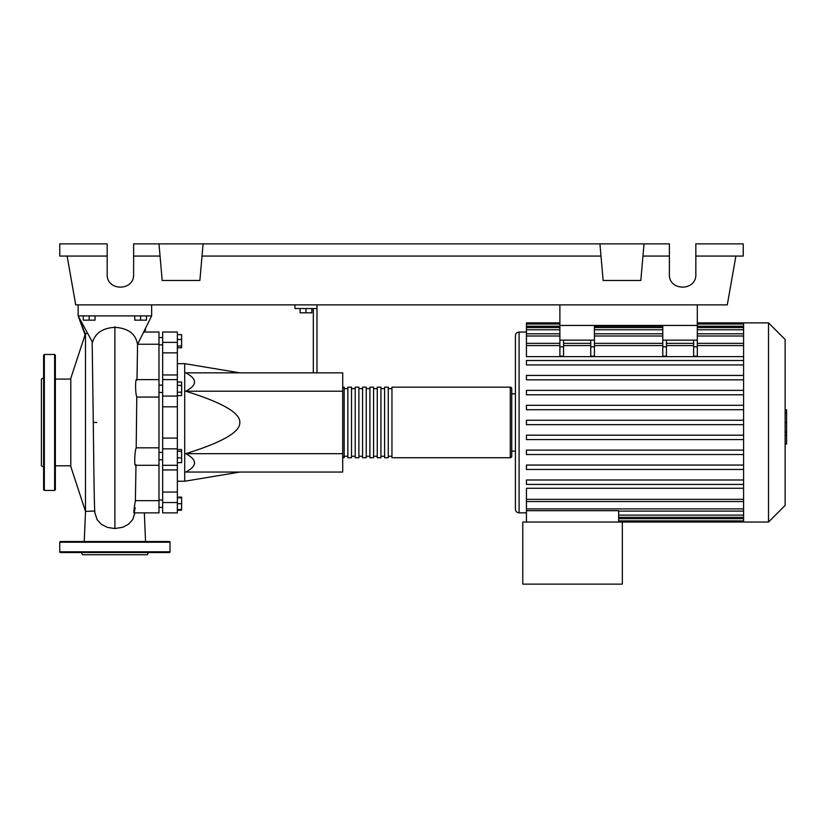 <?xml version="1.0" encoding="UTF-8"?>
<svg xmlns="http://www.w3.org/2000/svg" width="828" height="828" viewBox="0 0 828 828"><rect width="100%" height="100%" fill="white"/><g stroke="black" fill="none" stroke-linecap="round" stroke-linejoin="round"><path stroke-width="1.24" d="M559.883 304.87L559.883 325.445L697.311 325.445L697.311 304.87M158.986 459.778L162.661 459.778M158.986 452.43L162.661 452.43M239.83 372.848L184.706 363.658L184.706 481.244L177.358 481.244M239.83 422.456C240.265 412.924 222.246 402.511 185.741 391.22C197.426 385.092 197.426 378.965 185.741 372.848L342.709 372.848L342.709 472.053L185.741 472.053C197.426 465.936 197.426 459.809 185.741 453.682C222.246 442.39 240.265 431.978 239.83 422.456M300.088 308.544L300.088 312.798L311.846 312.798L311.846 308.544M305.967 308.544L305.967 312.798M316.989 372.848L316.989 308.544L294.944 308.544L294.944 304.87M316.989 308.544L316.989 304.87M313.315 308.544L313.315 372.848M342.709 453.682L185.741 453.682M342.709 391.22L185.741 391.22M177.358 457.863L181.622 457.863L181.622 449.542L177.358 449.542M177.358 451.301L181.622 451.301M177.358 462.655L181.622 462.655L181.622 457.863M177.358 509.572L181.622 509.572L181.622 497.131L177.358 497.131M177.358 503.693L181.622 503.693M177.358 497.814L181.622 497.814M177.358 510.245L181.622 510.245L181.622 509.572M177.358 334.657L181.622 334.657L181.622 347.77L177.358 347.77M177.358 346.011L181.622 346.011M177.358 339.459L181.622 339.459M177.358 385.403L181.622 385.403L181.622 382.008L177.358 382.008M177.358 395.587L181.622 395.587L181.622 385.403M177.358 392.193L181.622 392.193M177.358 438.084L162.661 438.084L162.661 448.838L177.358 448.838L177.358 332.028L162.661 332.028L162.661 352.852L177.358 352.852M162.661 438.084L162.661 406.817L177.358 406.817M177.358 396.063L162.661 396.063L162.661 406.817M177.358 492.049L162.661 492.049L162.661 502.544L177.358 502.544L177.358 448.838M162.661 492.049L162.661 469.942L177.358 469.942M162.661 448.838L162.661 469.942M177.358 374.96L162.661 374.96L162.661 379.617L177.358 379.617M162.661 374.96L162.661 352.852M177.358 502.544L177.358 512.874L162.661 512.874L162.661 502.544M162.661 396.063L162.661 379.617M342.709 456.259A1.47 1.47 0 0 0 344.179 457.729L344.179 387.173A1.47 1.47 0 0 0 342.709 388.642M510.276 457.729L391.954 457.729L391.954 387.173L510.276 387.173A1.47 1.47 0 0 1 511.745 388.642L511.745 456.259A1.47 1.47 0 0 1 510.276 457.729L510.276 387.173M347.853 388.642L344.179 388.642M347.853 456.259L344.179 456.259M388.28 457.729L384.606 457.729L384.606 387.173L388.28 387.173L388.28 457.729M380.932 457.729L377.257 457.729L377.257 387.173L380.932 387.173L380.932 457.729M373.583 457.729L369.909 457.729L369.909 387.173L373.583 387.173L373.583 457.729M366.235 457.729L362.56 457.729L362.56 387.173L366.235 387.173L366.235 457.729M358.886 457.729L355.212 457.729L355.212 387.173L358.886 387.173L358.886 457.729M351.527 457.729L347.853 457.729L347.853 387.173L351.527 387.173L351.527 457.729M355.212 388.642L351.527 388.642M355.212 456.259L351.527 456.259M362.56 388.642L358.886 388.642M362.56 456.259L358.886 456.259M369.909 388.642L366.235 388.642M369.909 456.259L366.235 456.259M377.257 388.642L373.583 388.642M377.257 456.259L373.583 456.259M384.606 388.642L380.932 388.642M384.606 456.259L380.932 456.259M391.954 388.642L388.28 388.642M391.954 456.259L388.28 456.259M768.519 522.033L768.519 322.868L785.13 339.48L785.13 505.422L768.519 522.033L522.768 522.033L522.768 584.133L622.345 584.133L622.345 522.033M768.519 322.868L743.606 322.868L743.606 522.033M526.442 332.059L519.094 332.059C516.858 332.276 515.637 333.498 515.42 335.733L515.42 509.168C515.637 511.404 516.858 512.625 519.094 512.842L526.442 512.842M515.42 451.115L511.745 451.115M515.42 393.786L511.745 393.786M743.606 499.346L526.442 499.346L526.442 488.272L743.606 488.272M743.606 356.63L526.442 356.63L526.442 324.027L559.883 324.027M526.442 499.346L526.442 510.679L618.671 510.679L618.671 522.033M526.442 510.679L526.442 522.033M693.636 340.142L693.636 346.818L697.311 346.818L697.311 340.142L662.773 340.142L662.773 356.154L666.447 356.154L666.447 340.142M697.311 346.818L697.311 356.154L693.636 356.154L693.636 346.818M590.747 340.142L590.747 346.818L594.421 346.818L594.421 340.142L559.883 340.142L559.883 356.154L563.558 356.154L563.558 340.142M594.421 346.818L594.421 356.154L590.747 356.154L590.747 346.818M743.606 435.186L526.442 435.186L526.442 439.596L743.606 439.596M743.606 479.992L526.442 479.992L526.442 484.401L743.606 484.401M743.606 450.121L526.442 450.121L526.442 454.531L743.606 454.531M743.606 465.057L526.442 465.057L526.442 469.466L743.606 469.466M743.606 424.66L526.442 424.66L526.442 420.251L743.606 420.251M559.883 322.868L526.442 322.868L526.442 324.027M743.606 405.306L526.442 405.306L526.442 409.715L743.606 409.715M743.606 360.501L526.442 360.501L526.442 364.91L743.606 364.91M743.606 390.371L526.442 390.371L526.442 394.78L743.606 394.78M743.606 375.436L526.442 375.436L526.442 379.845L743.606 379.845M559.883 340.142L559.883 325.445L594.421 325.445L594.421 340.142M662.773 340.142L662.773 325.445L697.311 325.445L697.311 340.142M785.13 409.767L786.6 409.767L786.6 435.135L785.13 435.135M786.6 432.092L785.13 432.092M786.6 435.135L786.6 443.943L785.13 443.943M786.6 443.943L785.13 444.481M85.491 333.529L70.794 378.355L70.794 466.547L85.491 511.373L85.491 333.529L87.023 333.529M92.167 341.726L93.285 422.456L96.855 422.456M94.754 511.042L85.491 511.373M83.286 315.892L83.286 320.157L95.044 320.157L95.044 315.892M89.165 315.892L89.165 320.157M134.736 315.892L134.736 320.157L146.494 320.157L146.494 315.892M140.615 315.892L140.615 320.157M133.784 512.874L158.986 512.874L158.986 500.661L135.399 500.661L135.989 464.777C134.188 469.031 134.405 452.109 136.206 447.824L136.786 397.078L158.986 397.078L158.986 332.028L144.414 332.028L145.676 329.492M158.986 500.661L158.986 447.824L136.206 447.824L136.496 422.394M136.786 397.078C135.067 392.741 135.264 375.85 136.993 380.124L137.562 344.241M137.655 344.241L158.986 344.241M158.986 447.824L158.986 397.078M135.171 507.678C133.298 518.038 133.515 511 135.388 500.661M151.638 315.892L137.52 344.469C135.833 333.932 128.288 328.219 114.895 327.329C102.775 328.033 95.323 333.022 92.539 342.316L78.142 315.892L151.638 315.892L151.638 304.87M94.909 512.925L97.083 519.591L101.409 524.352L107.609 527.467L114.895 528.543L122.803 527.26L128.588 524.196L132.697 519.591L134.861 513.029M85.325 334.057L78.142 315.892L85.077 334.802M78.142 304.87L78.142 315.892M43.605 377.816L41.4 379.089L41.4 465.812L43.605 467.085M43.605 422.456L43.605 355.212L44.339 354.477L44.339 490.435L43.605 489.7L43.605 422.456M55.362 355.212L55.362 489.7L54.627 490.435L54.627 354.477L55.362 355.212M59.771 542.247A0.735 0.735 0 0 1 60.506 541.512L169.274 541.512A0.735 0.735 0 0 1 170.009 542.247L59.771 542.247L59.771 551.8A0.735 0.735 0 0 0 60.506 552.535L169.274 552.535A0.735 0.735 0 0 0 170.009 551.8L170.009 542.247M81.279 552.535L82.552 554.739L147.229 554.739L148.502 552.535M695.841 256.069L743.244 256.069L743.244 243.867L695.841 243.867L695.841 274.368C696.483 291.363 668.745 291.363 669.386 274.368L669.386 243.867L644.029 243.867L640.82 280.464L603.136 280.464L599.927 243.867L644.029 243.867M695.841 274.368C696.483 291.363 668.745 291.363 669.386 274.368M158.986 243.867L203.077 243.867L199.879 280.464L162.184 280.464L158.986 243.867L133.629 243.867L133.629 274.368C134.271 291.363 106.533 291.363 107.174 274.368L107.174 243.867L59.771 243.867L59.771 256.069L107.174 256.069M203.077 243.867L599.927 243.867M642.963 256.069L669.386 256.069M133.629 274.368C134.271 291.363 106.533 291.363 107.174 274.368M133.629 256.069L160.052 256.069M202.011 256.069L601.004 256.069M735.895 256.069L727.284 304.87L75.731 304.87L67.12 256.069M177.358 342.368L162.661 342.368M519.094 332.059L519.094 512.842M743.606 515.13L618.671 515.13M743.606 518.68L618.671 518.68M662.773 346.818L666.447 346.818M662.773 345.566L594.421 345.566M590.747 345.566L563.558 345.566M559.883 345.566L526.442 345.566M743.606 345.566L697.311 345.566M693.636 345.566L666.447 345.566M559.883 346.818L563.558 346.818M743.606 336.002L697.311 336.002M662.773 336.002L594.421 336.002M559.883 336.002L526.442 336.002M743.606 326.232L697.311 326.232M662.773 326.232L594.421 326.232M559.883 326.232L526.442 326.232M743.606 329.772L697.311 329.772M662.773 329.772L594.421 329.772M559.883 329.772L526.442 329.772M743.606 508.899L526.442 508.899M786.6 422.477L785.13 422.477M786.6 412.81L785.13 412.81M114.885 326.822L114.885 422.456M114.885 528.543L114.885 327.329M59.771 551.8L170.009 551.8M162.661 344.883L158.986 344.883M162.661 500.019L158.986 500.019M162.661 392.472L158.986 392.472M239.83 472.053L184.706 481.244M177.358 363.658L184.706 363.658M162.661 385.123L158.986 385.123M162.661 507.367L158.986 507.367M162.661 337.534L158.986 337.534M162.661 465.284L177.358 465.284M743.606 517.334L618.671 517.334M743.606 520.884L618.671 520.884M590.747 343.351L563.558 343.351M697.311 343.351L743.606 343.351M662.773 343.351L594.421 343.351M666.447 343.351L693.636 343.351M559.883 343.351L526.442 343.351M697.311 324.027L743.606 324.027M526.442 327.567L559.883 327.567M594.421 327.567L662.773 327.567M697.311 327.567L743.606 327.567M526.442 333.798L559.883 333.798M594.421 333.798L662.773 333.798M697.311 333.798L743.606 333.798M743.606 322.868L697.311 322.868M743.606 501.551L526.442 501.551M743.606 511.104L618.671 511.104M55.362 465.812L70.794 465.812M135.802 465.284L158.986 465.284M136.796 379.617L158.986 379.617M144.414 332.028L158.986 332.028M135.388 501.085L135.989 464.818M93.285 422.456C93.854 468.482 94.185 506.933 94.93 513.132M55.362 379.089L70.794 379.089M144.341 512.874L145.542 541.512M85.522 511.373L84.239 541.512M44.339 354.477L54.627 354.477M54.627 490.435L44.339 490.435"/></g></svg>
